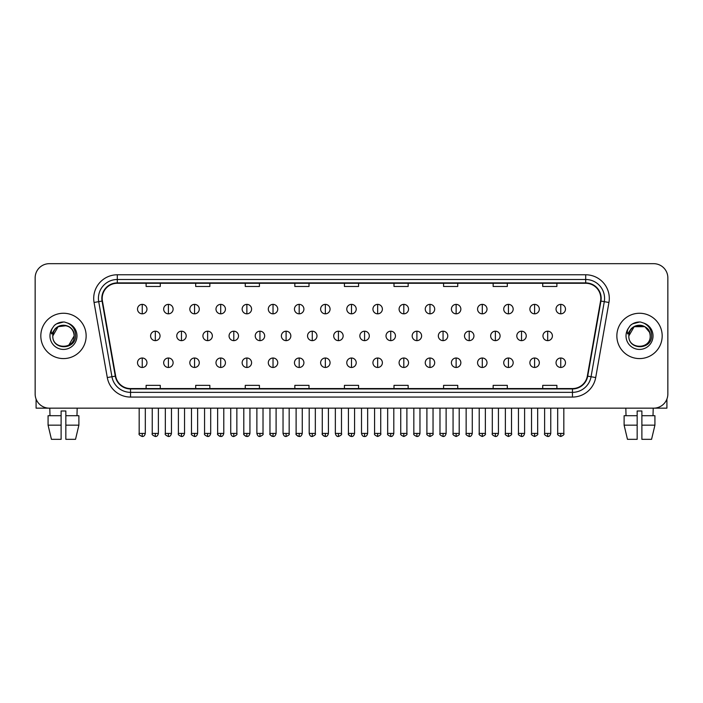<?xml version="1.0" encoding="UTF-8"?>
<svg xmlns="http://www.w3.org/2000/svg" width="703" height="703" viewBox="0 0 703 703"><rect width="100%" height="100%" fill="white"/><g stroke="black" fill="none" stroke-linecap="round" stroke-linejoin="round"><path stroke-width="1.05" d="M40.818 335.92A22.663 22.663 0 0 0 63.481 358.583A22.663 22.663 0 0 0 86.144 335.92A22.663 22.663 0 0 0 63.481 313.257A22.663 22.663 0 0 0 40.818 335.92A22.663 22.663 0 0 0 63.481 358.583A22.663 22.663 0 0 0 86.144 335.92A22.663 22.663 0 0 0 63.481 313.257A22.663 22.663 0 0 0 40.818 335.92M616.856 335.92A22.663 22.663 0 0 0 639.519 358.583A22.663 22.663 0 0 0 662.182 335.92A22.663 22.663 0 0 0 639.519 313.257A22.663 22.663 0 0 0 616.856 335.92A22.663 22.663 0 0 0 639.519 358.583A22.663 22.663 0 0 0 662.182 335.92A22.663 22.663 0 0 0 639.519 313.257A22.663 22.663 0 0 0 616.856 335.92M102.199 298.38A15.106 15.106 0 0 1 117.304 283.274L585.696 283.274A15.106 15.106 0 0 1 600.573 301.007L587.339 376.079A15.106 15.106 0 0 1 572.453 388.566L130.547 388.566A15.106 15.106 0 0 1 115.661 376.079L102.427 301.007A15.106 15.106 0 0 1 102.199 298.38M101.821 298.38A15.484 15.484 0 0 0 102.058 301.069L115.292 376.149A15.484 15.484 0 0 0 130.547 388.944L572.453 388.944A15.484 15.484 0 0 0 587.708 376.149L600.942 301.069A15.484 15.484 0 0 0 585.696 282.896L117.304 282.896A15.484 15.484 0 0 0 101.821 298.38M94.061 302.483A23.612 23.612 0 0 1 117.304 274.776L585.696 274.776A23.612 23.612 0 0 1 608.939 302.483L595.705 377.555A23.612 23.612 0 0 1 572.453 397.063L130.547 397.063A23.612 23.612 0 0 1 107.295 377.555L94.061 302.483L98.71 301.657A18.884 18.884 0 0 1 117.304 279.495L585.696 279.495A18.884 18.884 0 0 1 604.29 301.657L591.056 376.738A18.884 18.884 0 0 1 572.453 392.344L130.547 392.344A18.884 18.884 0 0 1 111.944 376.738L98.71 301.657A18.884 18.884 0 0 1 98.42 298.38M667.85 277.843A14.165 14.165 0 0 0 653.685 263.678L49.315 263.678A14.165 14.165 0 0 0 35.15 277.843L35.15 393.996A14.165 14.165 0 0 0 49.315 408.162L653.685 408.162A14.165 14.165 0 0 0 667.85 393.996L667.85 277.843L667.85 393.996M344.417 283.274L344.417 286.473L358.583 286.473L358.583 283.274M294.838 283.274L294.838 286.473L309.004 286.473L309.004 283.274M245.259 283.274L245.259 286.473L259.425 286.473L259.425 283.274M195.689 283.274L195.689 286.473L209.854 286.473L209.854 283.274M146.11 283.274L146.11 286.473L160.275 286.473L160.275 283.274M393.996 283.274L393.996 286.473L408.162 286.473L408.162 283.274M443.575 283.274L443.575 286.473L457.741 286.473L457.741 283.274M493.146 283.274L493.146 286.473L507.311 286.473L507.311 283.274M542.725 283.274L542.725 286.473L556.89 286.473L556.89 283.274M358.583 388.566L358.583 385.367L344.417 385.367L344.417 388.566M309.004 388.566L309.004 385.367L294.838 385.367L294.838 388.566M259.425 388.566L259.425 385.367L245.259 385.367L245.259 388.566M209.854 388.566L209.854 385.367L195.689 385.367L195.689 388.566M160.275 388.566L160.275 385.367L146.11 385.367L146.11 388.566M408.162 388.566L408.162 385.367L393.996 385.367L393.996 388.566M457.741 388.566L457.741 385.367L443.575 385.367L443.575 388.566M507.311 388.566L507.311 385.367L493.146 385.367L493.146 388.566M556.89 388.566L556.89 385.367L542.725 385.367L542.725 388.566M35.15 277.843L35.15 393.996M653.685 263.678L49.315 263.678M49.315 408.162L653.685 408.162M142.234 304.381A4.719 4.719 0 0 0 137.516 309.1A4.719 4.719 0 0 0 142.234 313.819A4.719 4.719 0 0 0 146.962 309.1A4.719 4.719 0 0 0 142.234 304.381L142.234 313.819A4.719 4.719 0 0 0 146.962 309.1A4.719 4.719 0 0 0 142.234 304.381M155.319 331.201A4.719 4.719 0 0 0 150.591 335.92A4.719 4.719 0 0 0 155.319 340.639A4.719 4.719 0 0 0 160.038 335.92A4.719 4.719 0 0 0 155.319 331.201L155.319 340.639A4.719 4.719 0 0 0 160.038 335.92A4.719 4.719 0 0 0 155.319 331.201M142.234 358.012A4.719 4.719 0 0 0 137.516 362.739A4.719 4.719 0 0 0 142.234 367.458A4.719 4.719 0 0 0 146.962 362.739A4.719 4.719 0 0 0 142.234 358.012L142.234 367.458A4.719 4.719 0 0 0 146.962 362.739A4.719 4.719 0 0 0 142.234 358.012M168.395 304.381A4.719 4.719 0 0 0 163.676 309.1A4.719 4.719 0 0 0 168.395 313.819A4.719 4.719 0 0 0 173.114 309.1A4.719 4.719 0 0 0 168.395 304.381L168.395 313.819A4.719 4.719 0 0 0 173.114 309.1A4.719 4.719 0 0 0 168.395 304.381M194.555 304.381A4.719 4.719 0 0 0 189.828 309.1A4.719 4.719 0 0 0 194.555 313.819A4.719 4.719 0 0 0 199.274 309.1A4.719 4.719 0 0 0 194.555 304.381L194.555 313.819A4.719 4.719 0 0 0 199.274 309.1A4.719 4.719 0 0 0 194.555 304.381M220.707 304.381A4.719 4.719 0 0 0 215.988 309.1A4.719 4.719 0 0 0 220.707 313.819A4.719 4.719 0 0 0 225.435 309.1A4.719 4.719 0 0 0 220.707 304.381L220.707 313.819A4.719 4.719 0 0 0 225.435 309.1A4.719 4.719 0 0 0 220.707 304.381M246.867 304.381A4.719 4.719 0 0 0 242.148 309.1A4.719 4.719 0 0 0 246.867 313.819A4.719 4.719 0 0 0 251.586 309.1A4.719 4.719 0 0 0 246.867 304.381L246.867 313.819A4.719 4.719 0 0 0 251.586 309.1A4.719 4.719 0 0 0 246.867 304.381M181.471 331.201A4.719 4.719 0 0 0 176.752 335.92A4.719 4.719 0 0 0 181.471 340.639A4.719 4.719 0 0 0 186.198 335.92A4.719 4.719 0 0 0 181.471 331.201L181.471 340.639A4.719 4.719 0 0 0 186.198 335.92A4.719 4.719 0 0 0 181.471 331.201M207.631 331.201A4.719 4.719 0 0 0 202.912 335.92A4.719 4.719 0 0 0 207.631 340.639A4.719 4.719 0 0 0 212.35 335.92A4.719 4.719 0 0 0 207.631 331.201L207.631 340.639A4.719 4.719 0 0 0 212.35 335.92A4.719 4.719 0 0 0 207.631 331.201M233.791 331.201A4.719 4.719 0 0 0 229.064 335.92A4.719 4.719 0 0 0 233.791 340.639A4.719 4.719 0 0 0 238.51 335.92A4.719 4.719 0 0 0 233.791 331.201L233.791 340.639A4.719 4.719 0 0 0 238.51 335.92A4.719 4.719 0 0 0 233.791 331.201M168.395 358.012A4.719 4.719 0 0 0 163.676 362.739A4.719 4.719 0 0 0 168.395 367.458A4.719 4.719 0 0 0 173.114 362.739A4.719 4.719 0 0 0 168.395 358.012L168.395 367.458A4.719 4.719 0 0 0 173.114 362.739A4.719 4.719 0 0 0 168.395 358.012M194.555 358.012A4.719 4.719 0 0 0 189.828 362.739A4.719 4.719 0 0 0 194.555 367.458A4.719 4.719 0 0 0 199.274 362.739A4.719 4.719 0 0 0 194.555 358.012L194.555 367.458A4.719 4.719 0 0 0 199.274 362.739A4.719 4.719 0 0 0 194.555 358.012M220.707 358.012A4.719 4.719 0 0 0 215.988 362.739A4.719 4.719 0 0 0 220.707 367.458A4.719 4.719 0 0 0 225.435 362.739A4.719 4.719 0 0 0 220.707 358.012L220.707 367.458A4.719 4.719 0 0 0 225.435 362.739A4.719 4.719 0 0 0 220.707 358.012M246.867 358.012A4.719 4.719 0 0 0 242.148 362.739A4.719 4.719 0 0 0 246.867 367.458A4.719 4.719 0 0 0 251.586 362.739A4.719 4.719 0 0 0 246.867 358.012L246.867 367.458A4.719 4.719 0 0 0 251.586 362.739A4.719 4.719 0 0 0 246.867 358.012M273.028 358.012A4.719 4.719 0 0 0 268.309 362.739A4.719 4.719 0 0 0 273.028 367.458A4.719 4.719 0 0 0 277.747 362.739A4.719 4.719 0 0 0 273.028 358.012L273.028 367.458A4.719 4.719 0 0 0 277.747 362.739A4.719 4.719 0 0 0 273.028 358.012M299.188 358.012A4.719 4.719 0 0 0 294.46 362.739A4.719 4.719 0 0 0 299.188 367.458A4.719 4.719 0 0 0 303.907 362.739A4.719 4.719 0 0 0 299.188 358.012L299.188 367.458A4.719 4.719 0 0 0 303.907 362.739A4.719 4.719 0 0 0 299.188 358.012M325.34 358.012A4.719 4.719 0 0 0 320.621 362.739A4.719 4.719 0 0 0 325.34 367.458A4.719 4.719 0 0 0 330.067 362.739A4.719 4.719 0 0 0 325.34 358.012L325.34 367.458A4.719 4.719 0 0 0 330.067 362.739A4.719 4.719 0 0 0 325.34 358.012M351.5 358.012A4.719 4.719 0 0 0 346.781 362.739A4.719 4.719 0 0 0 351.5 367.458A4.719 4.719 0 0 0 356.219 362.739A4.719 4.719 0 0 0 351.5 358.012L351.5 367.458A4.719 4.719 0 0 0 356.219 362.739A4.719 4.719 0 0 0 351.5 358.012M377.66 358.012A4.719 4.719 0 0 0 372.933 362.739A4.719 4.719 0 0 0 377.66 367.458A4.719 4.719 0 0 0 382.379 362.739A4.719 4.719 0 0 0 377.66 358.012L377.66 367.458A4.719 4.719 0 0 0 382.379 362.739A4.719 4.719 0 0 0 377.66 358.012M403.812 358.012A4.719 4.719 0 0 0 399.093 362.739A4.719 4.719 0 0 0 403.812 367.458A4.719 4.719 0 0 0 408.54 362.739A4.719 4.719 0 0 0 403.812 358.012L403.812 367.458A4.719 4.719 0 0 0 408.54 362.739A4.719 4.719 0 0 0 403.812 358.012M429.972 358.012A4.719 4.719 0 0 0 425.253 362.739A4.719 4.719 0 0 0 429.972 367.458A4.719 4.719 0 0 0 434.691 362.739A4.719 4.719 0 0 0 429.972 358.012L429.972 367.458A4.719 4.719 0 0 0 434.691 362.739A4.719 4.719 0 0 0 429.972 358.012M456.133 358.012A4.719 4.719 0 0 0 451.414 362.739A4.719 4.719 0 0 0 456.133 367.458A4.719 4.719 0 0 0 460.852 362.739A4.719 4.719 0 0 0 456.133 358.012L456.133 367.458A4.719 4.719 0 0 0 460.852 362.739A4.719 4.719 0 0 0 456.133 358.012M482.293 358.012A4.719 4.719 0 0 0 477.565 362.739A4.719 4.719 0 0 0 482.293 367.458A4.719 4.719 0 0 0 487.012 362.739A4.719 4.719 0 0 0 482.293 358.012L482.293 367.458A4.719 4.719 0 0 0 487.012 362.739A4.719 4.719 0 0 0 482.293 358.012M508.445 358.012A4.719 4.719 0 0 0 503.726 362.739A4.719 4.719 0 0 0 508.445 367.458A4.719 4.719 0 0 0 513.172 362.739A4.719 4.719 0 0 0 508.445 358.012L508.445 367.458A4.719 4.719 0 0 0 513.172 362.739A4.719 4.719 0 0 0 508.445 358.012M534.605 358.012A4.719 4.719 0 0 0 529.886 362.739A4.719 4.719 0 0 0 534.605 367.458A4.719 4.719 0 0 0 539.324 362.739A4.719 4.719 0 0 0 534.605 358.012L534.605 367.458A4.719 4.719 0 0 0 539.324 362.739A4.719 4.719 0 0 0 534.605 358.012M560.766 358.012A4.719 4.719 0 0 0 556.038 362.739A4.719 4.719 0 0 0 560.766 367.458A4.719 4.719 0 0 0 565.484 362.739A4.719 4.719 0 0 0 560.766 358.012L560.766 367.458A4.719 4.719 0 0 0 565.484 362.739A4.719 4.719 0 0 0 560.766 358.012M53.296 332.712L52.795 335.92C52.207 350.419 75.66 350.156 75.581 335.92C75.625 330.032 72.998 325.753 67.699 323.09L64.509 322.036C60.66 321.807 57.268 322.941 54.324 325.427L52.4 328.187C51.231 330.173 50.976 332.088 51.635 333.951L55.071 328.855C58.27 325.647 62.084 324.593 66.504 325.682A10.677 10.677 0 0 0 53.296 332.712M73.534 332.343C70.212 321.148 52.163 324.408 52.804 335.92L58.147 326.675L66.513 325.682C71.275 327.378 73.824 330.788 74.158 335.92C74.808 349.69 52.154 349.69 52.804 335.92C52.154 322.15 74.808 322.15 74.158 335.92L68.815 345.164M54.359 325.401L56.521 323.863L63.586 322L56.521 323.863L54.359 325.401L56.521 323.863L63.586 322L56.521 323.863L54.359 325.401M629.343 332.712L628.834 335.92C628.245 350.419 651.699 350.156 651.619 335.92C651.663 330.032 649.036 325.753 643.737 323.09L640.547 322.036C636.698 321.807 633.306 322.941 630.371 325.427L628.447 328.187C627.269 330.173 627.014 332.088 627.674 333.951L631.109 328.855C634.317 325.647 638.122 324.593 642.542 325.682A10.677 10.677 0 0 0 629.343 332.712L628.842 335.92C628.192 322.15 650.846 322.15 650.196 335.92C650.846 349.69 628.192 349.69 628.842 335.92L634.185 326.675L644.853 326.675M649.581 332.343L644.853 326.675L642.542 325.682C647.314 327.378 649.862 330.788 650.196 335.92M630.398 325.401L632.559 323.863L639.633 322L632.559 323.863L630.398 325.401L632.559 323.863L639.633 322L632.559 323.863L630.398 325.401M36.09 399.084L36.09 408.162L90.863 408.162M666.91 399.084L666.91 408.162L612.137 408.162M61.117 415.71L61.117 425.157L48.076 425.157L51.433 439.322L48.076 425.157L48.076 415.71L61.117 415.71L61.117 410.991L65.845 410.991L65.845 415.71L78.885 415.71L78.885 425.157L75.529 439.322L78.885 425.157L65.845 425.157L65.845 415.71M77.172 408.162L76.97 415.71M61.117 425.157L61.117 439.322L51.433 439.322M75.529 439.322L65.845 439.322L65.845 425.157M49.79 408.162L49.992 415.71M624.115 415.71L624.115 425.157L627.471 439.322L624.115 425.157L624.115 415.71L637.155 415.71L637.155 410.991L641.883 410.991L641.883 415.71L654.924 415.71L654.924 425.157L651.567 439.322L654.924 425.157L641.883 425.157L641.883 415.71M653.21 408.162L653.008 415.71M637.155 415.71L637.155 439.322L627.471 439.322M624.115 425.157L637.155 425.157M651.567 439.322L641.883 439.322L641.883 425.157M625.828 408.162L626.03 415.71M273.028 304.381A4.719 4.719 0 0 0 268.309 309.1A4.719 4.719 0 0 0 273.028 313.819A4.719 4.719 0 0 0 277.747 309.1A4.719 4.719 0 0 0 273.028 304.381L273.028 313.819A4.719 4.719 0 0 0 277.747 309.1A4.719 4.719 0 0 0 273.028 304.381M299.188 304.381A4.719 4.719 0 0 0 294.46 309.1A4.719 4.719 0 0 0 299.188 313.819A4.719 4.719 0 0 0 303.907 309.1A4.719 4.719 0 0 0 299.188 304.381L299.188 313.819A4.719 4.719 0 0 0 303.907 309.1A4.719 4.719 0 0 0 299.188 304.381M325.34 304.381A4.719 4.719 0 0 0 320.621 309.1A4.719 4.719 0 0 0 325.34 313.819A4.719 4.719 0 0 0 330.067 309.1A4.719 4.719 0 0 0 325.34 304.381L325.34 313.819A4.719 4.719 0 0 0 330.067 309.1A4.719 4.719 0 0 0 325.34 304.381M259.943 331.201A4.719 4.719 0 0 0 255.224 335.92A4.719 4.719 0 0 0 259.943 340.639A4.719 4.719 0 0 0 264.671 335.92A4.719 4.719 0 0 0 259.943 331.201L259.943 340.639A4.719 4.719 0 0 0 264.671 335.92A4.719 4.719 0 0 0 259.943 331.201M286.103 331.201A4.719 4.719 0 0 0 281.385 335.92A4.719 4.719 0 0 0 286.103 340.639A4.719 4.719 0 0 0 290.831 335.92A4.719 4.719 0 0 0 286.103 331.201L286.103 340.639A4.719 4.719 0 0 0 290.831 335.92A4.719 4.719 0 0 0 286.103 331.201M312.264 331.201A4.719 4.719 0 0 0 307.545 335.92A4.719 4.719 0 0 0 312.264 340.639A4.719 4.719 0 0 0 316.983 335.92A4.719 4.719 0 0 0 312.264 331.201L312.264 340.639A4.719 4.719 0 0 0 316.983 335.92A4.719 4.719 0 0 0 312.264 331.201M351.5 304.381A4.719 4.719 0 0 0 346.781 309.1A4.719 4.719 0 0 0 351.5 313.819A4.719 4.719 0 0 0 356.219 309.1A4.719 4.719 0 0 0 351.5 304.381L351.5 313.819A4.719 4.719 0 0 0 356.219 309.1A4.719 4.719 0 0 0 351.5 304.381M377.66 304.381A4.719 4.719 0 0 0 372.933 309.1A4.719 4.719 0 0 0 377.66 313.819A4.719 4.719 0 0 0 382.379 309.1A4.719 4.719 0 0 0 377.66 304.381L377.66 313.819A4.719 4.719 0 0 0 382.379 309.1A4.719 4.719 0 0 0 377.66 304.381M403.812 304.381A4.719 4.719 0 0 0 399.093 309.1A4.719 4.719 0 0 0 403.812 313.819A4.719 4.719 0 0 0 408.54 309.1A4.719 4.719 0 0 0 403.812 304.381L403.812 313.819A4.719 4.719 0 0 0 408.54 309.1A4.719 4.719 0 0 0 403.812 304.381M429.972 304.381A4.719 4.719 0 0 0 425.253 309.1A4.719 4.719 0 0 0 429.972 313.819A4.719 4.719 0 0 0 434.691 309.1A4.719 4.719 0 0 0 429.972 304.381L429.972 313.819A4.719 4.719 0 0 0 434.691 309.1A4.719 4.719 0 0 0 429.972 304.381M456.133 304.381A4.719 4.719 0 0 0 451.414 309.1A4.719 4.719 0 0 0 456.133 313.819A4.719 4.719 0 0 0 460.852 309.1A4.719 4.719 0 0 0 456.133 304.381L456.133 313.819A4.719 4.719 0 0 0 460.852 309.1A4.719 4.719 0 0 0 456.133 304.381M338.424 331.201A4.719 4.719 0 0 0 333.697 335.92A4.719 4.719 0 0 0 338.424 340.639A4.719 4.719 0 0 0 343.143 335.92A4.719 4.719 0 0 0 338.424 331.201L338.424 340.639A4.719 4.719 0 0 0 343.143 335.92A4.719 4.719 0 0 0 338.424 331.201M364.576 331.201A4.719 4.719 0 0 0 359.857 335.92A4.719 4.719 0 0 0 364.576 340.639A4.719 4.719 0 0 0 369.303 335.92A4.719 4.719 0 0 0 364.576 331.201L364.576 340.639A4.719 4.719 0 0 0 369.303 335.92A4.719 4.719 0 0 0 364.576 331.201M390.736 331.201A4.719 4.719 0 0 0 386.017 335.92A4.719 4.719 0 0 0 390.736 340.639A4.719 4.719 0 0 0 395.455 335.92A4.719 4.719 0 0 0 390.736 331.201L390.736 340.639A4.719 4.719 0 0 0 395.455 335.92A4.719 4.719 0 0 0 390.736 331.201M416.897 331.201A4.719 4.719 0 0 0 412.169 335.92A4.719 4.719 0 0 0 416.897 340.639A4.719 4.719 0 0 0 421.615 335.92A4.719 4.719 0 0 0 416.897 331.201L416.897 340.639A4.719 4.719 0 0 0 421.615 335.92A4.719 4.719 0 0 0 416.897 331.201M443.057 331.201A4.719 4.719 0 0 0 438.329 335.92A4.719 4.719 0 0 0 443.057 340.639A4.719 4.719 0 0 0 447.776 335.92A4.719 4.719 0 0 0 443.057 331.201L443.057 340.639A4.719 4.719 0 0 0 447.776 335.92A4.719 4.719 0 0 0 443.057 331.201M482.293 304.381A4.719 4.719 0 0 0 477.565 309.1A4.719 4.719 0 0 0 482.293 313.819A4.719 4.719 0 0 0 487.012 309.1A4.719 4.719 0 0 0 482.293 304.381L482.293 313.819A4.719 4.719 0 0 0 487.012 309.1A4.719 4.719 0 0 0 482.293 304.381M508.445 304.381A4.719 4.719 0 0 0 503.726 309.1A4.719 4.719 0 0 0 508.445 313.819A4.719 4.719 0 0 0 513.172 309.1A4.719 4.719 0 0 0 508.445 304.381L508.445 313.819A4.719 4.719 0 0 0 513.172 309.1A4.719 4.719 0 0 0 508.445 304.381M534.605 304.381A4.719 4.719 0 0 0 529.886 309.1A4.719 4.719 0 0 0 534.605 313.819A4.719 4.719 0 0 0 539.324 309.1A4.719 4.719 0 0 0 534.605 304.381L534.605 313.819A4.719 4.719 0 0 0 539.324 309.1A4.719 4.719 0 0 0 534.605 304.381M560.766 304.381A4.719 4.719 0 0 0 556.038 309.1A4.719 4.719 0 0 0 560.766 313.819A4.719 4.719 0 0 0 565.484 309.1A4.719 4.719 0 0 0 560.766 304.381L560.766 313.819A4.719 4.719 0 0 0 565.484 309.1A4.719 4.719 0 0 0 560.766 304.381M469.209 331.201A4.719 4.719 0 0 0 464.49 335.92A4.719 4.719 0 0 0 469.209 340.639A4.719 4.719 0 0 0 473.936 335.92A4.719 4.719 0 0 0 469.209 331.201L469.209 340.639A4.719 4.719 0 0 0 473.936 335.92A4.719 4.719 0 0 0 469.209 331.201M495.369 331.201A4.719 4.719 0 0 0 490.65 335.92A4.719 4.719 0 0 0 495.369 340.639A4.719 4.719 0 0 0 500.088 335.92A4.719 4.719 0 0 0 495.369 331.201L495.369 340.639A4.719 4.719 0 0 0 500.088 335.92A4.719 4.719 0 0 0 495.369 331.201M521.529 331.201A4.719 4.719 0 0 0 516.802 335.92A4.719 4.719 0 0 0 521.529 340.639A4.719 4.719 0 0 0 526.248 335.92A4.719 4.719 0 0 0 521.529 331.201L521.529 340.639A4.719 4.719 0 0 0 526.248 335.92A4.719 4.719 0 0 0 521.529 331.201M547.681 331.201A4.719 4.719 0 0 0 542.962 335.92A4.719 4.719 0 0 0 547.681 340.639A4.719 4.719 0 0 0 552.409 335.92A4.719 4.719 0 0 0 547.681 331.201L547.681 340.639A4.719 4.719 0 0 0 552.409 335.92A4.719 4.719 0 0 0 547.681 331.201M585.696 274.776L585.696 282.896M98.71 301.657L102.058 301.069M130.547 397.063L130.547 388.944M572.453 388.944L572.453 397.063M587.708 376.149L595.705 377.555M107.295 377.555L115.292 376.149M600.942 301.069L608.939 302.483M117.304 274.776L117.304 282.896M155.319 433.417L152.243 433.417C151.628 434.401 152.648 435.421 155.319 436.493L155.319 433.417L158.386 433.417L158.386 408.162M142.234 433.417L139.168 433.417C138.544 434.401 139.572 435.421 142.234 436.493L142.234 433.417L145.31 433.417L145.31 408.162M181.471 433.417L178.404 433.417C177.78 434.401 178.808 435.421 181.471 436.493L181.471 433.417L184.546 433.417L184.546 408.162M207.631 433.417L204.564 433.417C203.94 434.401 204.96 435.421 207.631 436.493L207.631 433.417L210.698 433.417L210.698 408.162M233.791 433.417L230.725 433.417C231.252 435.605 232.28 436.633 233.791 436.493L233.791 433.417L236.858 433.417L236.858 408.162M168.395 433.417L165.328 433.417C164.704 434.401 165.723 435.421 168.395 436.493L168.395 433.417L171.462 433.417L171.462 408.162M194.555 433.417L191.48 433.417L191.48 408.162L191.48 433.417C190.864 434.401 191.884 435.421 194.555 436.493L194.555 433.417L197.622 433.417L197.622 408.162M220.707 433.417L217.64 433.417C217.016 434.401 218.044 435.421 220.707 436.493L220.707 433.417L223.782 433.417L223.782 408.162M246.867 433.417L243.8 433.417L243.8 408.162L243.8 433.417C243.176 434.401 244.196 435.421 246.867 436.493L246.867 433.417L249.934 433.417L249.934 408.162M273.028 433.417L269.961 433.417C269.337 434.401 270.356 435.421 273.028 436.493L273.028 433.417L276.094 433.417L276.094 408.162M299.188 433.417L296.112 433.417C295.488 434.401 296.517 435.421 299.188 436.493L299.188 433.417L302.255 433.417L302.255 408.162M325.34 433.417L322.273 433.417C321.649 434.401 322.677 435.421 325.34 436.493L325.34 433.417L328.415 433.417L328.415 408.162M351.5 433.417L348.433 433.417C347.809 434.401 348.829 435.421 351.5 436.493L351.5 433.417L354.567 433.417L354.567 408.162M377.66 433.417L374.585 433.417C373.97 434.401 374.989 435.421 377.66 436.493L377.66 433.417L380.727 433.417L380.727 408.162L380.727 433.417C381.351 434.401 380.323 435.421 377.66 436.493M403.812 433.417L400.745 433.417C400.121 434.401 401.149 435.421 403.812 436.493L403.812 433.417L406.888 433.417L406.888 408.162M429.972 433.417L426.906 433.417C426.282 434.401 427.301 435.421 429.972 436.493L429.972 433.417L433.039 433.417L433.039 408.162L433.039 433.417C433.663 434.401 432.644 435.421 429.972 436.493M456.133 433.417L453.066 433.417C452.442 434.401 453.461 435.421 456.133 436.493L456.133 433.417L459.2 433.417L459.2 408.162L459.2 433.417C459.824 434.401 458.804 435.421 456.133 436.493M482.293 433.417L479.218 433.417C478.594 434.401 479.622 435.421 482.293 436.493L482.293 433.417L485.36 433.417L485.36 408.162L485.36 433.417C485.984 434.401 484.956 435.421 482.293 436.493M508.445 433.417L505.378 433.417C504.754 434.401 505.782 435.421 508.445 436.493L508.445 433.417L511.52 433.417L511.52 408.162L511.52 433.417C512.135 434.401 511.116 435.421 508.445 436.493M534.605 433.417L531.538 433.417C530.914 434.401 531.934 435.421 534.605 436.493L534.605 433.417L537.672 433.417L537.672 408.162M560.766 433.417L557.69 433.417C557.075 434.401 558.094 435.421 560.766 436.493L560.766 433.417L563.832 433.417L563.832 408.162M52.4 328.187A13.506 13.506 0 0 0 63.481 349.426A13.506 13.506 0 0 0 67.699 323.09M628.447 328.187A13.506 13.506 0 0 0 639.519 349.426A13.506 13.506 0 0 0 643.737 323.09M259.943 433.417L256.876 433.417C257.412 435.605 258.44 436.633 259.943 436.493L259.943 433.417L263.019 433.417L263.019 408.162M286.103 433.417L283.037 433.417C283.573 435.605 284.592 436.633 286.103 436.493L286.103 433.417L289.17 433.417L289.17 408.162M312.264 433.417L309.197 433.417C309.733 435.605 310.752 436.633 312.264 436.493L312.264 433.417L315.331 433.417L315.331 408.162M338.424 433.417L335.349 433.417C335.885 435.605 336.913 436.633 338.424 436.493L338.424 433.417L341.491 433.417L341.491 408.162M364.576 433.417L361.509 433.417C362.045 435.605 363.064 436.633 364.576 436.493L364.576 433.417L367.651 433.417L367.651 408.162M390.736 433.417L387.669 433.417C387.045 434.401 388.065 435.421 390.736 436.493L390.736 433.417L393.803 433.417L393.803 408.162M416.897 433.417L413.83 433.417C413.206 434.401 414.225 435.421 416.897 436.493L416.897 433.417L419.963 433.417L419.963 408.162M443.057 433.417L439.981 433.417C439.357 434.401 440.386 435.421 443.057 436.493L443.057 433.417L446.124 433.417L446.124 408.162M469.209 433.417L466.142 433.417C465.518 434.401 466.546 435.421 469.209 436.493L469.209 433.417L472.275 433.417L472.275 408.162M495.369 433.417L492.302 433.417C491.678 434.401 492.698 435.421 495.369 436.493L495.369 433.417L498.436 433.417L498.436 408.162M521.529 433.417L518.454 433.417C517.839 434.401 518.858 435.421 521.529 436.493L521.529 433.417L524.596 433.417L524.596 408.162M547.681 433.417L544.614 433.417C543.99 434.401 545.018 435.421 547.681 436.493L547.681 433.417L550.757 433.417L550.757 408.162M152.243 433.417L152.243 408.162M158.386 433.417C157.85 435.605 156.831 436.633 155.319 436.493M139.168 433.417L139.168 408.162M145.31 433.417C144.774 435.605 143.746 436.633 142.234 436.493M217.675 433.874L217.86 434.551M218.185 435.166L219.591 436.273M243.836 433.874L244.011 434.551M244.345 435.166L245.742 436.273M178.404 433.417L178.404 408.162M184.546 433.417C184.01 435.605 182.982 436.633 181.471 436.493M204.564 433.417L204.564 408.162M210.698 433.417C210.162 435.605 209.143 436.633 207.631 436.493M230.725 433.417L230.725 408.162M236.858 433.417C237.482 434.401 236.454 435.421 233.791 436.493M165.328 433.417L165.328 408.162M171.462 433.417C170.926 435.605 169.906 436.633 168.395 436.493M197.622 433.417C197.086 435.605 196.067 436.633 194.555 436.493M217.64 433.417L217.64 408.162M223.782 433.417C223.246 435.605 222.218 436.633 220.707 436.493M249.934 433.417C249.398 435.605 248.379 436.633 246.867 436.493M269.961 433.417L269.961 408.162M276.094 433.417C275.558 435.605 274.539 436.633 273.028 436.493M296.112 433.417L296.112 408.162M302.255 433.417C301.719 435.605 300.691 436.633 299.188 436.493M322.273 433.417L322.273 408.162M328.415 433.417C327.879 435.605 326.851 436.633 325.34 436.493M348.433 433.417L348.433 408.162M354.567 433.417C354.031 435.605 353.011 436.633 351.5 436.493M374.585 433.417L374.585 408.162L374.585 433.417M400.745 433.417L400.745 408.162L400.745 433.417M406.888 433.417C407.512 434.401 406.483 435.421 403.812 436.493M426.906 433.417L426.906 408.162L426.906 433.417M453.066 433.417L453.066 408.162L453.066 433.417M479.218 433.417L479.218 408.162L479.218 433.417M505.378 433.417L505.378 408.162M531.538 433.417L531.538 408.162M537.672 433.417C538.296 434.401 537.277 435.421 534.605 436.493M557.69 433.417L557.69 408.162M563.832 433.417C564.456 434.401 563.428 435.421 560.766 436.493M269.987 433.874L270.172 434.551M270.506 435.166L271.903 436.273M296.148 433.874L296.332 434.551M296.657 435.166L298.063 436.273M322.308 433.874L322.484 434.551M322.818 435.166L324.224 436.273M256.876 433.417L256.876 408.162M263.019 433.417C263.643 434.401 262.614 435.421 259.943 436.493M283.037 433.417L283.037 408.162M289.17 433.417C289.794 434.401 288.775 435.421 286.103 436.493M309.197 433.417L309.197 408.162M315.331 433.417C315.955 434.401 314.935 435.421 312.264 436.493M348.468 433.874L348.644 434.551M348.978 435.166L350.375 436.273M335.349 433.417L335.349 408.162M341.491 433.417C342.115 434.401 341.087 435.421 338.424 436.493M361.509 433.417L361.509 408.162M367.651 433.417C367.115 435.605 366.087 436.633 364.576 436.493M387.669 433.417L387.669 408.162M393.803 433.417C393.267 435.605 392.248 436.633 390.736 436.493M413.83 433.417L413.83 408.162M419.963 433.417C419.427 435.605 418.408 436.633 416.897 436.493M439.981 433.417L439.981 408.162M446.124 433.417C445.588 435.605 444.56 436.633 443.057 436.493M466.142 433.417L466.142 408.162M472.275 433.417C471.748 435.605 470.72 436.633 469.209 436.493M492.302 433.417L492.302 408.162M498.436 433.417C497.9 435.605 496.88 436.633 495.369 436.493M518.454 433.417L518.454 408.162M524.596 433.417C524.06 435.605 523.041 436.633 521.529 436.493M544.614 433.417L544.614 408.162M550.757 433.417C550.221 435.605 549.192 436.633 547.681 436.493"/></g></svg>

